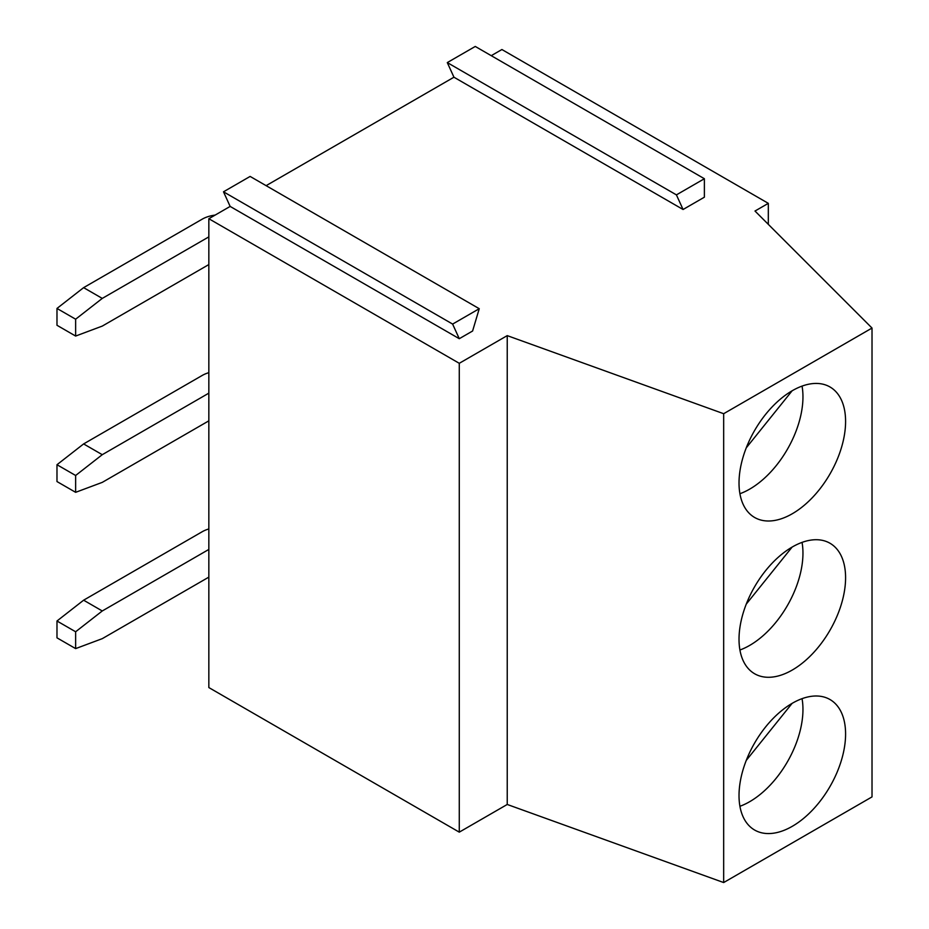 <?xml version="1.0" encoding="UTF-8"?>
<svg xmlns="http://www.w3.org/2000/svg" width="929" height="929" viewBox="0 0 929 929"><rect width="100%" height="100%" fill="white"/><g stroke="black" fill="none" stroke-linecap="round" stroke-linejoin="round"><path stroke-width="1.39" d="M459.274 338.702L452.62 324.082L479.248 308.707L472.594 331.014L459.274 338.702L230.148 206.424L208.839 218.721L208.839 687.565L459.274 832.152L507.234 804.468L723.668 882.55L872.017 796.896L872.017 328.053L754.998 211.034L768.318 203.346L501.904 49.527L491.244 55.682M208.839 218.721L459.274 363.309L459.274 832.152M208.839 528.949A26.372 15.224 0 0 0 202.174 531.748L83.622 600.192L102.271 610.968L208.839 549.434M208.839 264.568L102.271 326.091L75.632 336.054L75.632 319.204L102.271 298.406L208.839 236.872M215.145 215.087A26.372 15.224 0 0 0 202.174 219.186L83.622 287.642L102.271 298.406M83.622 287.642L56.983 308.44L56.983 325.278L75.632 336.054M75.632 319.204L56.983 308.44M746.254 604.129L792.112 547.088M739.914 650.01A75.354 43.512 120 0 0 802.958 553.127A75.354 43.512 120 0 0 802.052 542.385M739.914 493.729A75.354 43.512 120 0 0 802.958 396.846A75.354 43.512 120 0 0 802.052 386.104M746.254 447.848L792.112 390.807M845.587 577.733A75.354 43.512 -60 0 1 812.689 653.575A75.354 43.512 -60 0 1 754.627 673.757A75.354 43.512 -60 0 1 754.627 586.745A75.354 43.512 -60 0 1 829.98 543.244A75.354 43.512 -60 0 1 845.587 577.733M845.587 421.452A75.354 43.512 -60 0 1 812.689 497.294A75.354 43.512 -60 0 1 754.627 517.476A75.354 43.512 -60 0 1 754.627 430.464A75.354 43.512 -60 0 1 829.98 386.963A75.354 43.512 -60 0 1 845.587 421.452M208.839 420.849L102.271 482.372L75.632 492.324L75.632 475.485L102.271 454.687L208.839 393.153M452.62 324.082L223.494 191.804L250.122 176.429L479.248 308.707M230.148 206.424L223.494 191.804M704.379 178.728L475.265 46.45L447.29 62.591L676.417 194.881L704.379 178.728L704.379 197.192L683.07 209.501L453.944 77.212L266.112 185.661M459.274 363.309L507.234 335.624L723.668 413.707L872.017 328.053M683.07 209.501L676.417 194.881M453.944 77.212L447.29 62.591M768.318 203.346L768.318 224.353M208.839 577.13L102.271 638.653L75.632 648.605L75.632 631.766L102.271 610.968M83.622 600.192L56.983 621.002L56.983 637.84L75.632 648.605M75.632 631.766L56.983 621.002M102.271 454.687L83.622 443.923L56.983 464.721L56.983 481.559L75.632 492.324M75.632 475.485L56.983 464.721M208.839 372.668A26.372 15.224 0 0 0 202.174 375.467L83.622 443.923M507.234 335.624L507.234 804.468M723.668 413.707L723.668 882.55M845.587 734.015A75.354 43.512 -60 0 1 812.689 809.856A75.354 43.512 -60 0 1 754.627 830.038A75.354 43.512 -60 0 1 754.627 743.026A75.354 43.512 -60 0 1 829.98 699.525A75.354 43.512 -60 0 1 845.587 734.015M746.254 760.41L792.112 703.369M739.914 806.291A75.354 43.512 120 0 0 802.958 709.408A75.354 43.512 120 0 0 802.052 698.666"/></g></svg>
